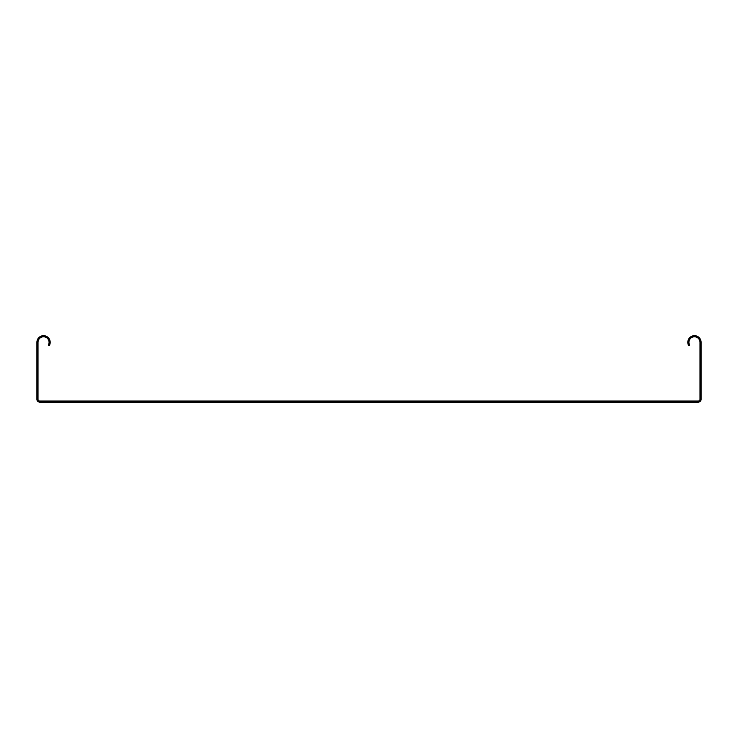 <?xml version="1.0" encoding="UTF-8"?>
<svg xmlns="http://www.w3.org/2000/svg" width="738" height="738" viewBox="0 0 738 738"><rect width="100%" height="100%" fill="white"/><g stroke="black" fill="none" stroke-linecap="round" stroke-linejoin="round"><path stroke-width="1.11" d="M49.298 345.642A6.642 6.642 0 0 0 45.258 335.901A6.642 6.642 0 0 0 36.9 342.321L36.9 399.332A2.768 2.768 0 0 0 39.667 402.099L698.332 402.099A2.768 2.768 0 0 0 701.1 399.332L701.1 342.321A6.642 6.642 0 0 0 692.742 335.901A6.642 6.642 0 0 0 688.702 345.642L689.661 345.089A5.535 5.535 0 0 1 693.028 336.971A5.535 5.535 0 0 1 699.993 342.321L699.993 399.332A1.661 1.661 0 0 1 698.332 400.992L39.667 400.992A1.661 1.661 0 0 1 38.007 399.332L38.007 342.321A5.535 5.535 0 0 1 44.972 336.971A5.535 5.535 0 0 1 48.339 345.089L49.298 345.642"/></g></svg>
